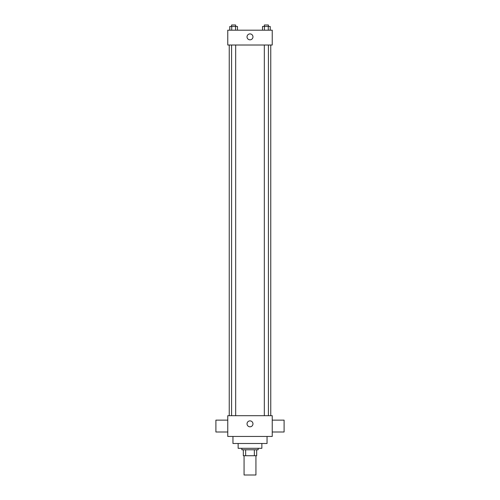 <?xml version="1.0" encoding="UTF-8"?>
<svg xmlns="http://www.w3.org/2000/svg" width="500" height="500" viewBox="0 0 500 500"><rect width="100%" height="100%" fill="white"/><g stroke="black" fill="none" stroke-linecap="round" stroke-linejoin="round"><path stroke-width="0.75" d="M244.069 455.725L244.069 475L255.931 475L255.931 455.725M254.35 449.794L254.35 455.725L243.325 455.725L243.325 449.794M254.35 455.725L256.675 455.725L256.675 449.794L256.675 455.725M258.156 448.312L258.156 449.794L241.844 449.794L241.844 448.312M245.65 449.794L245.65 455.725M261.863 443.494L261.863 448.312L238.137 448.312L238.137 443.494M267.05 436.45L267.05 443.494L232.95 443.494L232.95 436.45M272.238 436.45L227.763 436.45L227.763 415.694L272.238 415.694L272.238 436.45M247.037 423.844A2.963 2.963 0 0 1 251.481 421.281A2.963 2.963 0 0 1 251.481 426.413A2.963 2.963 0 0 1 247.037 423.844M272.238 420.138L284.1 420.138L284.1 432L272.238 432M227.763 432L215.9 432L215.9 420.138L227.763 420.138M272.238 45.019L227.763 45.019L227.763 30.188L272.238 30.188L272.238 45.019M252.963 36.862A2.963 2.963 0 0 1 248.519 39.431A2.963 2.963 0 0 1 248.519 34.294A2.963 2.963 0 0 1 252.963 36.862M270.219 30.188L270.219 26.481L262.519 26.481L262.519 30.188M268.294 26.481L268.294 30.188M264.444 26.481L264.444 30.188M264.325 26.481L264.325 25L268.412 25L268.412 26.481M237.481 30.188L237.481 26.481L229.781 26.481L229.781 30.188M235.556 26.481L235.556 30.188M231.706 26.481L231.706 30.188M231.588 26.481L231.588 25L235.675 25L235.675 26.481M229.244 45.019L229.244 415.694M270.756 45.019L270.756 415.694M268.412 415.694L268.412 45.019M264.325 415.694L264.325 45.019M231.588 45.019L231.588 415.694M235.675 45.019L235.675 415.694"/></g></svg>
